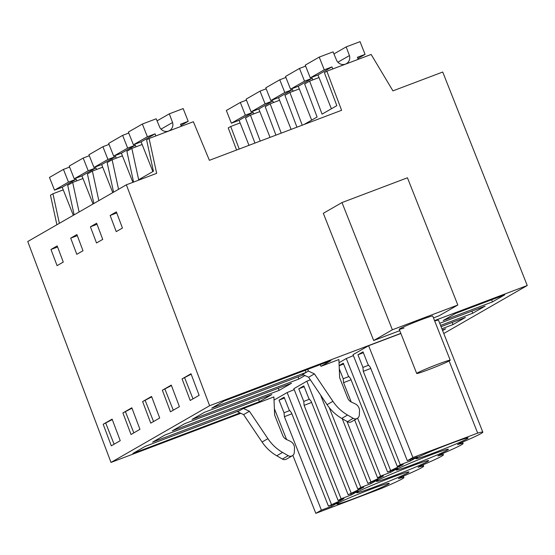<?xml version="1.0" encoding="UTF-8"?>
<svg xmlns="http://www.w3.org/2000/svg" width="555" height="555" viewBox="0 0 555 555"><rect width="100%" height="100%" fill="white"/><g stroke="black" fill="none" stroke-linecap="round" stroke-linejoin="round"><path stroke-width="0.83" d="M400.821 333.368L209.617 405.726L126.373 184.808L156.663 173.347L149.094 138.486L146.603 139.916L153.409 171.252L138.653 179.737L131.854 148.4L126.88 151.251L133.575 182.082M149.094 138.486L193.362 121.732L209.388 160.319L341.596 110.292L326.867 71.206L371.142 54.452L392.933 90.86L442.723 72.025L527.25 285.52L443.778 333.513M434.544 320.603L527.25 285.52M341.991 202.561L407.446 177.787L457.819 305.014L392.364 329.788L341.991 202.561L323.315 213.3L373.688 340.527L399.753 330.662M433.476 317.904L439.144 315.753L457.819 305.014M118.548 189.31L112.124 159.736L107.157 162.594L113.574 192.169M98.825 200.653L92.401 171.079L87.433 173.937L93.85 203.512M79.094 211.989L72.677 182.422L67.703 185.28L74.127 214.847M59.371 223.332L52.954 193.764L50.463 195.194L56.887 224.761M131.854 148.4L142.149 144.501M126.373 184.808L27.75 241.515L110.993 462.433L240.815 413.302M209.617 405.726L110.993 462.433M182.075 378.898L190.205 400.46L199.134 395.327L191.01 373.765L182.075 378.898L191.17 374.188M122.454 228.056L116.238 231.629L110.147 215.458L116.356 211.885L122.454 228.056M76.791 254.315L70.693 238.137L76.909 234.564L83 250.742L76.791 254.315M142.628 401.577L150.752 423.146L159.687 418.005L151.557 396.443L142.628 401.577L151.716 396.867M99.622 241.182L96.514 242.972L90.423 226.801L96.632 223.228L102.731 239.399L99.622 241.182M122.905 412.92L131.833 407.786L139.957 429.348L131.029 434.482L122.905 412.92L131.993 408.209M63.277 262.078L57.186 245.907L50.97 249.479L57.068 265.651L63.277 262.078M103.181 424.263L111.305 445.825L120.234 440.691L112.11 419.129L103.181 424.263L112.27 419.552M162.351 390.241L171.287 385.101L179.411 406.669L170.475 411.803L162.351 390.241L171.446 385.531M492.465 301.885L504.849 294.76L455.558 313.415L443.174 320.533L492.465 301.885L491.626 299.762M434.676 320.936A43.949 2.067 -21.6 0 1 438.547 320.311L482.822 432.137A43.949 2.067 158.4 0 0 477.244 433.261L412.892 457.535L407.321 460.733L370.317 367.285L368.021 364.496L363.019 351.856L357.933 354.784L362.935 367.417L363.289 371.33L400.294 464.778L397.304 466.498L403.138 464.597L387.591 472.076L397.755 468.233L390.727 472.27L380.563 476.121L377.573 477.834L383.415 475.933L381.625 476.967L367.868 483.419L378.031 479.575L371.004 483.613L360.84 487.456L357.85 489.177L363.692 487.276L348.145 494.762L358.308 490.911L351.28 494.956L341.117 498.799L338.127 500.52L343.961 498.619L340.381 500.679L328.421 506.104L338.585 502.254L331.557 506.299L321.394 510.142L315.816 513.347L380.994 488.601A43.949 2.067 158.4 0 0 403.922 477.501A43.949 2.067 158.4 0 0 398.344 478.625L400.717 477.258A43.949 2.067 158.4 0 0 423.652 466.158A43.949 2.067 158.4 0 0 418.068 467.282L420.44 465.923A43.949 2.067 158.4 0 0 443.376 454.822A43.949 2.067 158.4 0 0 437.791 455.939L440.164 454.58A43.949 2.067 158.4 0 0 463.099 443.48A43.949 2.067 158.4 0 0 457.521 444.604L459.894 443.237A43.949 2.067 158.4 0 0 482.822 432.137M294.219 389.631L287.136 392.558L274.024 400.093M310.321 379.787L306.859 381.216L293.852 388.694L338.127 500.52M353.396 355.609L346.306 358.53L339.029 362.72M400.877 333.5L368.617 345.709L353.029 354.673L397.304 466.498M320.963 366.321L338.897 359.536L339.646 377.726L347.707 398.081A7.208 6.854 -119.9 0 0 351.461 402.104L355.221 403.873A7.208 6.854 -119.9 0 1 359.494 410.957L359.314 415.015A4.329 4.114 -119.9 0 1 353.23 418.331L347.562 415.05A43.262 41.119 -119.9 0 1 332.896 401.3L314.435 373.897L308.608 377.24L302.6 374.41L306.055 372.426L211.746 408.112L224.137 400.994L330.981 360.563L320.963 366.321L320.284 364.607M439.726 323.281L485.125 306.103L472.735 313.221L471.903 311.105M440.566 325.397L472.735 313.221M441.898 328.768L453.012 324.564L465.402 317.446L441.058 326.652M442.606 330.551L445.672 328.782L442.397 330.024M279.144 390.366L291.528 383.241L184.683 423.673L172.3 430.798L279.144 390.366L278.305 388.25M304.952 375.52L298.868 379.023L298.028 376.907M303.495 374.833L204.406 412.337L192.023 419.455L298.868 379.023M259.414 401.702L271.804 394.584L164.96 435.016L152.569 442.141L259.414 401.702L258.581 399.586M239.954 412.892L239.559 412.705M243.423 408.438L273.892 396.908L274.649 415.098L282.71 435.453A7.208 6.854 -119.9 0 0 286.463 439.477L290.223 441.246A7.208 6.854 -119.9 0 1 294.497 448.329L294.317 452.387A4.329 4.114 -119.9 0 1 288.225 455.704L282.564 452.422A43.262 41.119 -119.9 0 1 267.899 438.672L249.438 411.269L243.423 408.438L239.538 410.672L145.237 446.359L132.846 453.484L239.691 413.045M326.867 71.206L324.384 72.636L336.823 105.658L322.067 114.143L309.628 81.12L304.653 83.978L317.099 117.001L304.05 124.5M302.232 125.187L289.904 92.463L284.93 95.321L296.939 127.192M281.225 133.138L270.174 103.806L265.207 106.664L275.939 135.143M260.226 141.088L250.451 115.149L245.483 118L254.932 143.086M239.219 149.031L230.727 126.484L228.244 127.914L236.576 150.037M392.364 329.788L373.688 340.527M404.012 328.012A18.024 0.846 -21.6 0 1 399.205 329.288A18.024 0.846 -21.6 0 1 409.472 324.37A18.024 0.846 -21.6 0 1 427.919 317.293A18.024 0.846 -21.6 0 1 432.727 316.017L450.223 360.209A18.024 0.846 158.4 0 0 445.415 361.485A18.024 0.846 158.4 0 0 426.968 368.569A18.024 0.846 158.4 0 0 416.708 373.48A18.024 0.846 158.4 0 0 421.516 372.204A18.024 0.846 158.4 0 0 439.955 365.121A18.024 0.846 158.4 0 0 450.223 360.209M116.758 212.953L110.147 215.458M184.704 377.906L193.001 398.851M307.741 369.352L308.42 371.066L306.055 372.426L305.215 370.31M314.435 373.897L308.42 371.066M449.127 360.986L477.654 433.025M368.617 345.709L412.892 457.535M399.246 465.86L399.558 466.651M319.014 77.568L309.628 81.12M357.309 418.387L351.488 421.738A4.329 4.114 -119.9 0 1 347.402 421.682L341.741 418.401A43.262 41.119 -119.9 0 1 327.068 404.65L308.608 377.24M409.978 459.727L410.457 460.927L417.485 456.89L407.321 460.733M410.457 460.927L400.294 464.778M449.536 443.965A28.118 1.325 158.4 0 0 415.82 458.666A28.118 1.325 158.4 0 0 434.392 452.672A28.118 1.325 158.4 0 0 468.108 437.964A28.118 1.325 158.4 0 0 449.536 443.965M414.668 464.015A28.118 1.325 158.4 0 0 448.378 449.307A28.118 1.325 158.4 0 0 429.806 455.301A28.118 1.325 158.4 0 0 396.09 470.009A28.118 1.325 158.4 0 0 414.668 464.015M410.083 466.644A28.118 1.325 158.4 0 0 376.366 481.351A28.118 1.325 158.4 0 0 394.938 475.351A28.118 1.325 158.4 0 0 428.654 460.65A28.118 1.325 158.4 0 0 410.083 466.644M370.636 489.33A28.118 1.325 158.4 0 0 336.92 504.03A28.118 1.325 158.4 0 0 355.491 498.036A28.118 1.325 158.4 0 0 389.208 483.329A28.118 1.325 158.4 0 0 370.636 489.33M390.359 477.987A28.118 1.325 158.4 0 0 356.643 492.694A28.118 1.325 158.4 0 0 375.215 486.693A28.118 1.325 158.4 0 0 408.931 471.993A28.118 1.325 158.4 0 0 390.359 477.987M363.289 371.33L370.768 368.416M362.935 367.417L368.61 365.211M357.933 354.784L363.345 352.675M52.954 193.764L63.249 189.865M72.677 182.422L82.972 178.523M240.121 122.932L230.727 126.484M57.588 246.975L50.97 249.479M105.804 423.271L114.101 444.222M249.438 411.269L243.61 414.613L237.596 411.789L239.538 410.672M292.312 455.759L286.484 459.11A4.329 4.114 -119.9 0 1 282.405 459.054L276.737 455.773A43.262 41.119 -119.9 0 1 262.071 442.023L243.61 414.613M340.069 499.888L340.381 500.679M287.136 392.558L331.411 504.384M274.385 408.695L286.595 439.539M292.867 455.371L315.816 513.347M328.421 506.104L291.417 412.649L289.12 409.861L284.118 397.22L279.033 400.148L284.035 412.788L284.389 416.694L321.394 510.142M259.844 111.59L250.451 115.149M331.078 505.092L331.557 506.299M284.389 416.694L291.868 413.787M284.035 412.788L289.71 410.575M279.033 400.148L284.444 398.039M97.035 224.296L90.423 226.801M164.981 389.242L173.271 410.194M346.306 358.53L390.581 470.356M354.645 419.92L377.573 477.834M339.278 368.832L343.212 378.76L343.566 382.666L351.211 401.98M357.628 418.186L380.563 476.121M387.591 472.076L350.594 378.628L348.297 375.839L343.295 363.199L339.147 365.585M379.523 477.203L379.835 477.994M112.124 159.736L122.426 155.844M299.291 88.911L289.904 92.463M390.255 471.07L390.727 472.27M343.566 382.666L351.044 379.759M343.212 378.76L348.887 376.554M339.154 365.752L343.621 364.018M77.311 235.632L70.693 238.137M145.25 400.585L153.548 421.536M347.007 421.453L370.858 481.698M320.547 394.966L357.85 489.177M329.205 407.564L360.84 487.456M342.241 418.692L367.868 483.419M359.793 488.546L360.105 489.337M92.401 171.079L102.696 167.18M279.567 100.247L270.174 103.806M453.012 324.564L452.172 322.448M370.532 482.413L371.004 483.613M125.527 411.928L133.824 432.879M306.859 381.216L351.135 493.041M348.145 494.762L311.147 401.307L308.851 398.518L303.842 385.878L298.756 388.805L303.758 401.445L304.119 405.351L341.117 498.799M350.802 493.756L351.28 494.956M304.119 405.351L311.591 402.444M303.758 401.445L309.44 399.239M298.756 388.805L304.168 386.703M332.778 68.973L331.959 66.905L324.259 69.826L319.222 57.103L333.069 51.858L336.649 60.419A7.208 6.854 -119.9 0 0 346.403 63.665A7.208 6.854 -119.9 0 0 349.435 55.576L346.181 46.897L360.035 41.653L365.072 54.376L357.371 57.29L358.19 59.357M331.377 108.787L317.98 74.946L310.28 77.86L305.243 65.136L319.222 57.103M349.435 55.576L337.891 62.216M346.181 46.897L333.943 53.932M324.259 69.826L310.28 77.86M331.959 66.905L317.98 74.946M365.072 54.376L357.857 58.525M181.319 126.29L180.5 124.223L188.2 121.309L183.164 108.586L169.31 113.831L172.563 122.509A7.208 6.854 -119.9 0 1 169.532 130.598A7.208 6.854 -119.9 0 1 159.778 127.345L156.205 118.791L142.351 124.036L147.387 136.759L155.088 133.838L155.906 135.906M155.088 133.838L141.109 141.879L152.868 171.564M141.109 141.879L133.408 144.793L128.371 132.069L142.351 124.036M147.387 136.759L133.408 144.793M188.2 121.309L180.992 125.458M169.31 113.831L157.072 120.865M172.563 122.509L161.019 129.148M312.881 79.892L312.229 78.248L304.528 81.162L299.492 68.438L305.632 66.121M311.653 120.13L298.257 86.289L290.556 89.202L285.513 76.479L299.492 68.438M304.528 81.162L290.556 89.202M312.229 78.248L298.257 86.289M128.76 133.054L122.627 135.371L127.664 148.095L135.364 145.181L136.017 146.825M135.364 145.181L121.385 153.222L132.916 182.331M121.385 153.222L113.685 156.135L108.648 143.412L122.627 135.371M127.664 148.095L113.685 156.135M293.158 91.228L292.506 89.591L284.805 92.505L279.769 79.781L285.901 77.464M291.104 129.398L278.527 97.631L270.826 100.545L265.789 87.822L279.769 79.781M284.805 92.505L270.826 100.545M292.506 89.591L278.527 97.631M109.037 144.39L102.904 146.714L107.941 159.438L115.641 156.524L116.286 158.161M115.641 156.524L101.662 164.564L112.776 192.627M101.662 164.564L93.962 167.478L88.925 154.755L102.904 146.714M107.941 159.438L93.962 167.478M273.435 102.571L272.782 100.934L265.082 103.847L260.045 91.124L266.178 88.8M270.049 137.369L258.803 108.967L251.103 111.881L246.066 99.158L260.045 91.124M265.082 103.847L251.103 111.881M272.782 100.934L258.803 108.967M89.313 155.733L83.174 158.057L88.21 170.78L95.911 167.867L96.563 169.504M95.911 167.867L81.939 175.9L93.046 203.969M81.939 175.9L74.238 178.814L69.195 166.091L83.174 158.057M88.21 170.78L74.238 178.814M253.704 113.914L253.059 112.276L245.359 115.19L240.322 102.467L246.455 100.143M248.987 145.341L239.08 120.31L231.379 123.224L226.343 110.501L240.322 102.467M245.359 115.19L231.379 123.224M253.059 112.276L239.08 120.31M69.583 167.076L63.45 169.4L68.487 182.123L76.188 179.209L76.84 180.847M76.188 179.209L62.209 187.243L73.322 215.312M62.209 187.243L54.508 190.157L49.471 177.433L63.45 169.4M68.487 182.123L54.508 190.157M353.23 418.331L347.402 421.682M347.562 415.05L341.741 418.401M332.896 401.3L327.068 404.65M267.899 438.672L262.071 442.023M288.225 455.704L282.405 459.054M282.564 452.422L276.737 455.773M403.381 476.128L403.922 477.501M462.558 442.106L463.099 443.48M442.835 453.449L443.376 454.822M423.104 464.792L423.652 466.158M399.205 329.288L416.708 373.48"/></g></svg>
